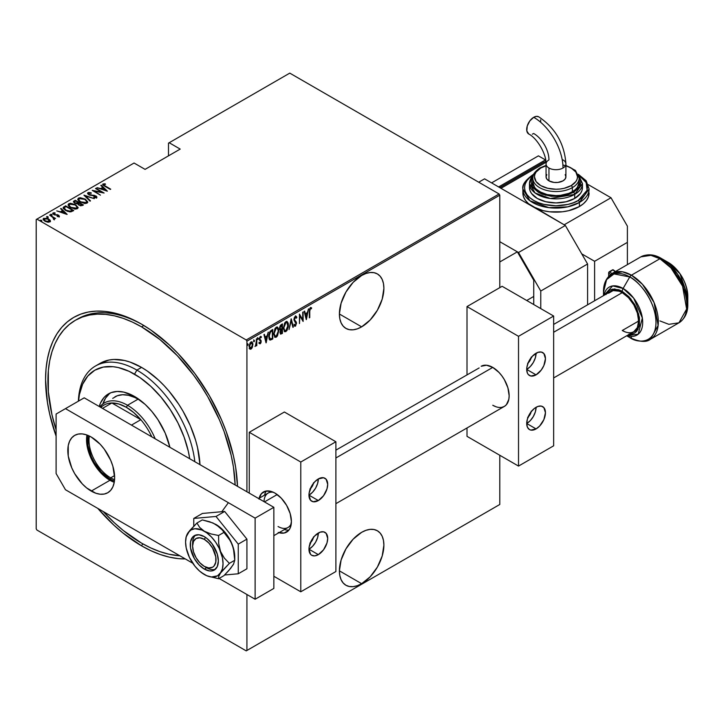 <?xml version="1.0" encoding="UTF-8"?>
<svg xmlns="http://www.w3.org/2000/svg" width="724" height="724" viewBox="0 0 724 724"><rect width="100%" height="100%" fill="white"/><g stroke="black" fill="none" stroke-linecap="round" stroke-linejoin="round"><path stroke-width="1.09" d="M141.56 545.842L142.737 543.805L141.56 545.842L150.972 550.738L160.285 554.521L169.425 557.154L178.294 558.611L185.29 558.919A135.759 78.382 60 0 1 141.56 545.842A135.759 78.382 60 0 1 97.84 508.429L113.695 524.981L122.836 532.9L141.56 545.842M141.56 324.153L141.56 324.153A135.759 78.382 60 0 1 237.49 486.329L235.716 467.731L233.427 455.858L226.223 431.622L221.381 419.495L209.444 395.802L194.892 373.62L178.294 353.792L169.425 345.013L150.972 330.117L141.56 324.153L132.148 319.248L122.836 315.465L113.695 312.831L104.826 311.374L96.31 311.112L88.228 312.035L80.663 314.153L73.685 317.429L67.359 321.836L61.739 327.329L56.897 333.864L52.87 341.375L49.703 349.783L47.413 359.014L46.028 368.978L45.567 379.575L47.413 402.263L49.703 414.137L56.101 436.147A135.759 78.382 60 0 1 141.56 324.153L141.56 324.153M361.647 583.689A31.458 18.163 -60 0 1 345.918 585.254A31.458 18.163 -60 0 1 341.094 560.041A31.458 18.163 -60 0 1 361.647 532.321L353.14 539.19L345.918 548.928L341.104 560.041L339.402 570.847L361.647 583.689L370.163 576.82L377.376 567.091L382.2 555.969L383.892 545.163L383.467 540.403L382.2 536.312L380.145 533.063L377.376 530.764L374.009 529.516L370.163 529.362L365.991 530.312L361.647 532.321A31.458 18.163 -60 0 1 377.376 530.764A31.458 18.163 -60 0 1 382.2 555.969A31.458 18.163 -60 0 1 361.647 583.689L339.402 570.847L339.837 575.616L341.104 579.698L343.158 582.956L345.918 585.254L349.294 586.494L353.14 586.648L357.312 585.707L361.647 583.689M361.647 326.85A31.458 18.163 -60 0 1 345.918 328.406A31.458 18.163 -60 0 1 341.094 303.202A31.458 18.163 -60 0 1 361.647 275.482L353.14 282.351L345.918 292.089L341.104 303.202L339.402 314.008L361.647 326.85L370.163 319.981L377.376 310.252L382.2 299.13L383.892 288.324L383.467 283.564L382.2 279.473L380.145 276.224L377.376 273.925L374.009 272.677L370.163 272.523L365.991 273.473L361.647 275.482A31.458 18.163 -60 0 1 377.376 273.925A31.458 18.163 -60 0 1 382.2 299.13A31.458 18.163 -60 0 1 361.647 326.85L339.402 314.008L339.837 318.777L341.104 322.859L343.158 326.117L345.918 328.406L349.294 329.655L353.14 329.809L357.312 328.868L361.647 326.85M36.2 219.517L36.2 528.81L36.2 219.517L134.067 163.018L145.072 169.371L180.195 149.09L169.19 142.737L289.772 73.124L499.089 193.969L246.223 339.963L36.906 219.119L246.223 339.963L246.92 341.185L499.786 195.19L499.786 287.654L499.786 195.19L246.92 341.185L246.92 491.768L246.92 341.185L246.223 339.963L499.089 193.969L499.786 195.19L499.089 193.969L289.772 73.124L169.19 142.737L180.195 149.09L145.072 169.371L134.067 163.018L36.2 219.517M499.786 455.269L499.786 504.483L246.92 650.469L246.92 594.504L246.92 650.469L246.223 650.876L499.089 504.881L246.223 650.876L36.906 530.031L246.223 650.876L499.786 504.483L499.089 504.881L499.786 504.483L499.786 455.269M251.481 347.846L250.549 348.823L251.02 349.095L252.414 347.149L252.884 343.846L252.097 341.918L250.766 342.108L249.219 345.393L249.744 348.914L250.794 349.203L251.852 348.271L252.911 344.407L252.006 341.855L251.02 341.936L249.128 346.588L250.042 349.167M255.5 345.656L256.088 344.696L256.377 345.882L256.794 345.638L256.377 338.968L256.206 344.217L255.011 346.552L256.377 344.859L256.377 345.882L256.794 345.638L256.794 338.723L255.563 345.52M260.83 336.416L261.418 336.868L260.387 336.533L259.319 339.14L260.794 341.674L259.319 343.321L260.269 343.755L261.02 342.642L261.047 340.425L259.744 339.031L260.233 337.493L261.129 337.674L261.418 336.868L260.721 336.416L259.871 337.049L259.319 339.14L260.721 341.239L260.676 342.325L259.319 343.321L260.188 343.791L258.848 343.049M271.256 330.37L270.007 331.502L268.876 334.841L269.057 338.732L270.242 340.081L272.767 338.968L272.767 329.501L271.256 330.37L268.776 336.416L270.242 340.081L272.767 338.968L272.767 329.501L271.256 330.37M282.432 323.927L280.405 325.357L279.672 327.311L279.708 329.221L280.559 330.108L280.016 332.434L280.631 334.135L282.432 333.384L282.432 323.927L281.129 324.678L279.6 328.243L280.559 330.108L280.016 332.434L280.568 334.099L282.432 333.384L282.432 323.927M291.256 318.832L289.048 329.565L291.202 320.678L292.903 327.339L293.356 327.076L291.157 318.886L289.048 329.565L291.202 320.678L292.903 327.339L293.356 327.076L291.256 318.832M302.713 312.216L302.713 319.655L299.455 314.098L299.455 323.556L299.872 315.854L303.13 321.438L303.13 311.972L302.713 319.655L299.455 314.098L299.455 323.556L299.872 315.854L303.13 321.438L302.713 312.216M309.745 311.32L310.153 308.768L311.383 308.786L311.637 307.908L310.46 307.501L309.492 309.094L309.329 317.854L309.329 311.076L309.745 311.32L310.433 308.487L311.383 308.786L311.637 307.908L310.46 307.501L309.329 311.465L309.745 317.619L309.745 311.32M306.388 319.556L308.487 308.877L307.356 312.569L305.311 313.745L304.641 311.103L304.18 311.365L306.279 319.619L308.487 308.877L307.356 312.569L305.311 313.745L304.641 311.103L304.18 311.365L306.388 319.556M295.365 316.216L294.297 317.791L294.007 319.981L296.062 323.99L295.492 325.112L294.487 324.488L294.098 325.293L294.885 326.262L295.654 325.927L296.442 322.596L294.587 320.171L294.46 318.777L295.356 317.193L296.415 318.153L296.822 317.438L296.342 316.415L295.365 316.216L293.989 319.565L296.089 323.574L295.401 325.167L294.487 324.488L294.098 325.293L295.347 326.171L296.514 323.293L294.406 319.338L295.817 317.184L294.885 316.922L296.415 318.153L296.822 317.438L295.609 315.908M288.423 325.157L288.179 323.121L287.12 321.565L285.889 321.682L284.668 322.995L283.383 328.506L284.686 331.746L286.885 330.678L288.297 326.796L288.423 325.157L287.175 321.592L285.889 321.682L283.383 328.108L284.613 331.701L285.935 331.61L288.423 325.157M278.758 330.732L278.505 328.705L277.455 327.148L276.224 327.266L275.002 328.578L273.717 334.081L275.02 337.321L276.269 337.185L277.482 335.855L278.758 330.732L277.509 327.176L276.224 327.266L273.717 333.692L274.948 337.284L276.269 337.185L278.758 330.732M266.151 342.787L268.251 332.108L267.12 335.8L265.075 336.977L264.396 334.334L263.943 334.597L266.043 342.85L268.251 332.108L267.12 335.8L265.075 336.977L264.396 334.334L263.943 334.597L266.151 342.787M257.482 337.665L258.377 338.479L257.952 337.936L257.572 339.294L258.377 338.479L257.844 338.017L257.626 339.402L258.287 339.022L257.907 338.208L257.482 339.239M253.599 339.909L254.486 340.723L254.07 340.18L253.69 341.538L254.486 340.723L253.961 340.262L253.735 341.647L254.396 341.266L254.015 340.452L253.599 341.484M247.291 343.547L248.187 344.362L247.762 343.819L247.382 345.176L248.187 344.362L247.708 343.855L247.436 345.294L248.097 344.905L247.717 344.09L247.291 345.122M168.484 143.144L168.484 155.85L168.484 143.144L169.19 142.737L168.484 143.144M43.187 219.408L43.702 218.313L43.141 219.128L44.897 221.182L47.522 222.123L49.902 221.888L50.028 220.096L46.988 218.277L43.476 218.467L43.141 219.037L44.001 220.558L47.829 222.168L50.047 221.797L50.3 220.512L50.409 221.336M49.585 215.037L53.458 217.951L53.694 219.463L54.544 219.091L54.273 218.223L55.576 218.494L49.585 215.037L53.151 217.68L53.694 219.463L54.309 219.345L54.273 218.223L55.576 218.494L49.585 215.037M58.336 216.702L58.436 216.114L57.133 216.141L59.151 216.548L58.762 215.254L54.445 214.413L53.621 213.553L55.178 213.263L54.915 212.775L53.069 212.901L52.879 213.761L53.983 214.648L58.363 215.526L58.436 216.114L57.133 216.141L57.35 216.603L59.431 216.132M64.047 206.684L63.142 207.607L63.441 208.666L67.323 211.272L70.744 211.861L73.748 210.548L65.558 205.815L63.115 207.806L65.558 210.431L70.934 211.833L73.748 210.548L65.558 205.815L65.929 206.575L64.047 207.227L64.047 206.684M73.459 201.987L73.92 200.982L74.708 203.218L77.767 203.869L78.97 205.191L82.5 205.498L83.414 204.964L75.224 200.24L73.432 201.534L74.708 203.218L77.767 203.869L80.663 205.815L83.414 204.964L75.224 200.24L75.595 200.991L75.224 200.24L73.405 201.706M84.047 195.145L90.038 201.145L90.491 200.883L85.577 196.086L94.346 198.657L83.939 195.199L90.038 201.145L90.491 200.883L85.577 196.086L94.346 198.657L84.047 195.145M95.496 188.53L101.948 192.249L92.247 190.412L100.437 195.145L94.401 191.172L104.111 193.018L95.921 188.285L101.948 192.249L92.337 190.358L100.437 195.145L94.401 191.172L104.111 193.018L95.496 188.53M102.772 184.71L103.043 183.932L104.781 186.24L110.736 189.199L103.985 185.217L103.731 184.539L105.541 184.312L105.161 183.796L102.944 183.996L103.179 185.208L110.31 189.435L105.279 186.539L103.849 184.439L105.541 184.312L105.161 183.796L102.699 184.421M107.369 191.136L101.279 185.19L100.817 185.462L102.772 187.362L100.727 188.548L96.971 187.679L107.27 191.199L101.279 185.19L100.817 185.462L102.772 187.362L100.727 188.548L96.971 187.679L107.369 191.136M95.767 196.385L94.274 195.29L90.192 195.281L89.215 194.484L89.215 194.946L88.771 193.136L91.206 193.317L91.197 192.837L91.197 193.317L91.197 192.837L87.939 192.647L87.704 193.751L88.98 194.828L95.713 196.34L95.84 197.064L93.794 197.037L93.903 197.552L96.545 197.634L96.862 196.928L96.084 196.041L89.088 194.412L88.672 193.208L91.206 193.317L91.197 192.837L88.717 192.43L87.939 193.19L89.586 193L87.939 193.19L87.939 192.647L87.55 193.236M85.269 199.127L80.21 197.706L78.473 198.114L77.767 199.127L78.527 200.729L80.264 202.059L85.378 203.498L87.124 203.073L87.803 202.05L85.269 199.127L85.269 199.625L85.269 199.127L78.473 198.114L77.767 199.154L80.264 202.059L87.124 203.073L87.803 202.014L85.269 199.127M75.604 204.702L70.545 203.281L68.807 203.697L68.101 204.711L68.861 206.304L70.599 207.634L75.712 209.073L77.459 208.648L78.138 207.634L75.604 204.702L75.604 205.209L75.604 204.702L68.807 203.697L68.101 204.738L70.599 207.634L77.459 208.648L78.138 207.598L75.604 204.702M67.133 214.367L61.042 208.422L60.581 208.693L62.535 210.594L60.49 211.779L56.734 210.91L67.024 214.431L61.042 208.422L60.581 208.693L62.535 210.594L60.49 211.779L56.734 210.91L67.133 214.367M52.001 215.1L51.739 214.458L50.635 214.738L52.001 215.1L51.504 214.349L50.517 214.467L51.721 215.164L51.938 214.594L52.001 215.634M48.119 217.345L47.856 216.702L46.752 216.983L48.119 217.345L47.612 216.594L46.635 216.711L47.531 217.381L48.056 216.838L48.119 217.879M41.811 220.983L41.549 220.34L40.444 220.63L41.811 220.983L41.313 220.232L40.327 220.349L41.53 221.046L41.657 220.413L41.811 221.517M36.906 530.031L36.2 528.81L36.906 530.031M76.518 319.637A132.447 76.472 60 0 1 77.676 318.94A132.447 76.472 60 0 1 142.737 324.841A132.447 76.472 -120 0 0 76.518 319.637M103.043 183.932L103.043 184.475L105.161 184.339M105.161 184.294L105.161 183.796L105.161 184.294M103.794 185.018L103.849 184.439M103.677 185.244L104.03 185.797M104.12 185.869L103.677 185.199M104.89 184.303L102.736 184.765M100.862 189.009L102.772 187.362L100.862 189.009M101.17 185.797L101.279 185.19L106.672 190.991L101.17 185.797M105.74 190.258L101.785 188.901L103.396 187.969L105.74 190.674L101.785 188.901L103.396 187.969L105.74 190.258M95.921 188.774L95.921 188.285L95.921 188.774M101.948 192.303L102.871 192.837L101.948 192.303M94.401 191.652L94.401 191.172L94.401 191.652M93.468 191.118L94.401 191.299L93.468 191.118M88.554 193.878L88.771 193.136M88.771 193.679L89.215 195.028M95.106 197.788L95.758 197.118L93.794 197.037L93.903 197.552L96.545 197.634L96.88 197.109M96.545 197.634L95.794 195.86L96.545 198.168M87.939 192.647L88.79 194.72L95.405 196.123L95.758 197.652L95.405 196.657L95.758 197.652L95.034 197.788M95.405 196.123L95.758 197.118M96.862 197.471L95.568 196.276M88.971 194.865L88.536 194.385M84.645 195.887L85.577 196.204L84.645 195.887M85.577 196.62L90.147 201.082L85.577 196.62M85.667 199.905L87.767 202.277M77.803 199.444L78.473 198.114L78.473 198.657L80.635 198.249M87.776 202.313L85.604 199.869M81.169 198.295L78.844 198.485L77.767 199.67M80.156 202.023L78.726 199.951M86.835 202.114L86.12 203.209L84.056 203.453M86.265 202.593L80.69 201.815L80.69 202.286L78.717 199.543L79.332 198.593L84.853 199.372L86.844 201.661L86.265 203.136L86.265 202.593L84.056 202.91L81.269 202.123L79.278 200.729L78.78 199.191L80.735 198.249L84.283 199.064L86.59 200.874L86.265 202.593M84.735 203.48L86.265 203.136L86.808 201.933M78.753 199.815L79.902 201.833M78.69 202.774L79.486 203.236L78.69 202.774M82.156 204.783L82.952 205.236L82.156 204.783M73.92 200.982L73.92 201.525L75.224 200.774L73.432 202.077M77.251 203.915L78.409 202.883L75.133 202.973L74.355 202.032L75.64 200.964L78.69 202.72L77.124 203.942M74.862 203.335L74.373 202.693M80.88 205.842L81.577 205.055L79.378 204.937L78.617 204.041L79.531 203.209L82.156 204.72L80.762 205.851M79.378 204.937L78.626 203.942L79.531 203.209L82.156 204.72L80.762 205.317L79.378 204.937M75.133 202.973L74.373 201.915L75.64 200.964L78.69 202.72L77.124 203.399L75.133 202.973M74.436 202.322L74.735 203.227M75.993 205.48L78.102 207.851M68.137 205.028L68.807 203.697L68.807 204.24L70.97 203.833M78.111 207.897L75.939 205.444M71.495 203.878L69.178 204.059L68.101 205.245M70.49 207.598L69.061 205.535M77.169 207.698L76.454 208.793L74.391 209.037M76.599 208.177L71.024 207.399L71.024 207.869L69.052 205.118L69.667 204.177L75.187 204.946L77.178 207.245L76.599 208.72L76.599 208.177L74.391 208.494L71.604 207.707L69.613 206.304L69.115 204.765L71.07 203.833L74.617 204.648L76.916 206.458L76.599 208.177M75.07 209.055L76.599 208.72L77.142 207.517M69.088 205.399L70.237 207.417M72.49 210.358L73.287 210.82L72.49 210.358M63.16 208.096L64.047 207.227L63.142 208.15M69.649 211.851L72.147 211.046L72.49 210.304L70.409 211.245L65.984 210.186L64.219 207.806L65.975 206.548L72.49 210.304L71.748 211.263L69.477 211.851M65.205 210.222L64.128 208.675L65.151 210.177M65.984 210.186L64.119 208.711L64.309 207.67L65.975 206.548L72.49 210.304L69.477 211.308L65.984 210.186M60.617 212.241L62.535 210.594L60.617 212.241M60.934 209.028L61.042 208.422L66.436 214.223L60.934 209.028M65.504 213.49L61.549 212.132L63.16 211.2L65.504 213.906L61.549 212.132L63.16 211.2L65.504 213.49M52.825 213.661L53.069 212.901L53.739 214.521L58.128 215.363L58.436 216.657L58.128 215.897M58.128 215.363L58.436 216.114M58.427 215.589L57.431 214.666L54.816 214.956L54.119 214.259L54.119 214.72L53.811 213.327L55.178 213.263L54.915 212.775L52.752 213.381M53.069 212.901L53.069 213.444L54.915 213.318M54.119 214.259L53.811 213.327M53.811 213.861L54.119 214.802L53.811 213.861M59.151 216.548L58.526 215.1L59.151 217.091M59.404 216.512L58.282 215.508M53.838 214.594L53.621 214.096M54.445 213.245L52.78 213.743M58.517 216.259L58.291 216.711M50.635 214.304L50.897 214.947M50.635 214.847L51.739 215.001L51.739 214.458M51.938 215.137L50.698 214.82M52.852 217.462L54.273 218.286L52.852 217.462M54.454 219.046L54.309 219.888M54.309 219.345L54.273 218.223M53.648 219.417L53.151 218.214M46.752 216.548L47.015 217.191M46.752 217.091L47.856 217.245L47.856 216.702M48.056 217.381L46.816 217.064M50.454 221.625L50.3 220.512L48.68 219.001L43.702 218.313L43.702 218.856L45.042 218.53M48.68 219.517L48.68 219.001L48.68 219.517M50.427 221.417L48.68 219.544L50.3 221.055L50.3 220.512M45.558 218.548L43.974 218.72L43.141 219.58M44.951 221.245L44.137 219.535M49.549 221.128L48.463 222.223M49.169 221.463L45.313 220.938L45.313 221.408L44.436 218.738L48.255 219.236L49.169 222.006L49.169 221.463L47.123 221.607L44.951 220.711L44.155 219.906L44.264 218.856L47.856 219.028L49.422 220.286L49.169 221.463L49.54 221.082M48.571 222.205L49.585 221.372M44.046 219.689L44.436 218.738M44.436 219.272L45.313 221.481M40.444 220.196L40.707 220.829M40.444 220.73L41.549 220.883L41.549 220.34M41.748 221.019L40.508 220.702M64.174 208.476L64.219 207.806M311.637 307.908L310.46 307.501M311.175 307.637L310.922 308.487L311.175 307.637M310.768 308.406L311.383 308.786M310.75 308.433L310.288 308.171M304.288 311.302L305.311 313.745L304.288 311.302M307.229 312.641L307.039 313.601L307.229 312.641M306.234 317.7L306.044 318.669L306.234 317.7M305.057 314.325L306.677 313.392L305.057 314.325L305.863 317.492L305.057 314.325M306.333 317.764L305.528 314.596L307.139 313.664L306.677 313.392L307.139 313.664L306.333 317.764L305.528 314.596L307.139 313.664L306.333 317.764M302.659 319.628L302.659 320.813L302.659 319.628M299.455 314.433L302.713 319.655L299.455 314.433M295.835 316.098L296.822 317.438L296.143 317.546L295.464 315.845M295.944 317.881L294.885 316.922L294.514 317.266M295.356 317.193L294.885 316.922L295.455 316.985M293.944 319.067L296.243 322.008L295.772 321.737L296.044 323.094M295.618 324.995L294.885 325.9L295.347 326.171L294.505 325.999M294.722 326.198L295.347 326.171M295.401 325.167L294.487 324.488M294.016 324.216L294.93 324.895L294.016 324.216M294.596 324.958L294.179 324.506M294.415 325.99L295.799 324.542M296.026 323.384L295.772 321.737L293.989 319.519M291.03 319.51L293.356 327.076L292.786 326.868L291.03 319.51M284.432 323.429L285.437 322.37L286.912 322.533L287.998 325.402L285.908 330.651L284.794 330.696L283.799 327.872L285.908 322.642L286.985 322.578L287.899 326.741L287.084 329.284L285.464 331.339L285.935 331.61L284.387 331.538M286.93 321.492L287.944 324.47L287.084 321.646M284.215 331.474L285.636 331.23L287.111 329.149M286.912 329.574L284.903 330.75L283.392 327.637L283.799 327.872L284.369 324.75L285.908 322.642L285.437 322.37L286.442 322.261M284.442 330.479L283.356 328.225M283.383 328.533L284.568 330.524M286.74 322.47L285.437 322.37L284.442 323.402M281.962 324.189L281.962 325.112L281.962 324.189M281.962 328.678L281.962 329.601L281.962 328.678M281.962 332.687L282.432 333.384L280.351 333.891L281.962 332.687M280.088 329.836L280.559 330.108L280.088 329.836M279.717 329.728L280.559 330.108L281.546 329.357L281.727 329.791L280.459 330.189M279.998 328.886L279.591 328.225M280.088 325.927L281.546 324.868L280.088 325.918M280.414 332.886L280.016 332.397M281.437 332.995L280.65 333.04L280.034 331.945L280.432 332.18L280.93 330.461L282.016 329.628L281.546 329.357L282.016 332.66L281.437 332.995L280.432 332.18L282.016 329.628L282.016 332.66L280.55 332.886M279.971 331.909L280.966 332.723M282.016 328.651L280.45 329.149L279.618 327.773L280.016 328.008L281.392 325.492L280.921 325.221L282.016 325.139L281.546 324.868L282.016 328.651L280.849 329.212L280.016 328.008L280.55 326.198L282.016 325.139L282.016 328.651M279.545 327.737L280.378 328.949M280.849 329.212L280.242 328.949M277.265 335.131L275.799 336.922L276.269 337.185L274.722 337.122M277.265 327.076L278.278 330.053M274.55 337.049L275.971 336.814L277.446 334.723M278.278 330.081L277.419 327.23M274.767 329.013L276.776 327.845M274.776 336.063L273.69 333.809M277.075 328.053L275.772 327.954L277.319 328.153L278.333 330.986L276.242 336.235L275.129 336.271L273.726 333.212L274.134 333.447L276.242 328.225L275.772 327.954L274.776 328.986M273.717 334.117L274.903 336.108M272.296 329.773L272.296 330.687L272.296 329.773M272.296 338.262L272.767 338.968L272.296 338.696L271.319 339.266L271.781 339.538L269.636 339.782L272.296 338.262M269.4 339.692L270.242 340.081M268.785 336.922L269.844 338.76L268.785 336.895M269.31 332.823L270.595 331.221L272.351 330.714L272.351 338.235L270.486 339.04L269.59 338.66M270.486 339.04L269.328 337.628L269.418 334.153L270.378 332.099L272.351 330.714L269.907 331.827L272.351 330.714L272.351 338.235L270.486 339.04L268.785 335.945L269.192 336.18L270.378 332.099L269.518 332.397M264.052 334.533L265.075 336.977L264.052 334.533M266.984 335.873L266.803 336.832L266.984 335.873M265.989 340.932L265.798 341.9L265.989 340.932M264.821 337.556L266.432 336.624L264.821 337.556L265.627 340.723L264.821 337.556M266.097 340.995L265.292 337.827L266.903 336.895L266.432 336.624L266.903 336.895L266.097 340.995L265.292 337.827L266.903 336.895L266.097 340.995M259.319 343.321L260.269 343.755L261.21 341.402L259.744 338.868L260.396 337.375L261.129 337.674L261.418 336.868L260.387 336.533M260.287 342.895L259.617 342.552M259.147 342.289L259.816 342.624M259.491 340.117L260.667 341.122M261.418 336.868L260.957 336.597L260.703 337.293L260.776 336.352M260.396 337.375L261.129 337.674M259.925 337.103L260.821 337.366M259.273 338.597L259.862 339.456M259.789 339.502L260.74 341.285M261.047 340.425L260.133 339.674M259.491 343.556L260.35 342.859L259.807 343.484L260.269 343.755M260.731 341.42L260.577 340.153M257.536 338.968L257.952 339.511M258.377 338.479L257.952 337.936M257.536 339.203L257.88 337.972M256.332 343.303L256.332 344.832L256.332 343.303M253.644 341.212L254.07 341.755M254.486 340.723L254.07 340.18M253.653 341.447L253.997 340.217M249.626 348.76L249.165 348.488M252.441 344.135L251.789 341.791L252.441 343.945M249.717 348.968L251.699 347.457M249.852 343.221L250.92 342.38L251.708 342.85L251.246 342.416M249.852 348.054L249.101 346.506M251.02 348.244L250.115 348.181L249.147 346.108L249.545 346.344L251.02 342.787L250.549 342.515L252.169 343.122L252.477 345.095L251.02 348.244L249.545 346.344L251.02 342.787L252.486 344.642L251.02 348.244L250.042 348.108M249.083 346.072L250.549 347.973M251.572 342.651L250.07 342.941M251.02 342.787L251.816 342.742L251.346 342.47M247.346 344.85L247.762 345.393M248.187 344.362L247.762 343.819M247.346 345.086L247.689 343.855M274.134 333.447L275.229 329.275L276.378 328.153L277.437 328.225L278.333 330.986L277.247 335.158L275.238 336.325L274.134 333.447M136.881 370.109L134.537 374.163A79.468 45.884 60 0 1 189.733 458.754L188.312 451.26L184.095 437.079L177.977 422.97L170.185 409.476L161.027 397.123L150.845 386.381L140.049 377.656L129.026 371.294L118.229 367.539L113.035 366.688L103.315 367.077L94.799 370.226L87.812 376.028L82.617 384.245L79.423 394.571L78.554 401.078A79.468 45.884 60 0 1 134.537 374.163L136.881 370.109A82.78 47.793 60 0 1 194.837 461.695A82.78 47.793 -120 0 0 136.881 370.109L141.56 367.403L136.881 370.109A82.78 47.793 -120 0 0 78.391 401.168A82.78 47.793 60 0 1 95.487 366.009A82.78 47.793 60 0 1 136.881 370.109M114.872 396.879A46.354 26.761 60 0 1 138.049 399.177L142.728 402.263A46.354 26.761 60 0 0 138.049 399.177L127.515 405.259L126.338 407.286A44.698 25.811 60 0 1 140.827 419.703A44.698 25.811 60 0 1 151.805 436.853A44.698 25.811 -120 0 0 140.827 419.703L133.795 412.617L126.338 407.286L118.89 404.01L111.858 402.978L140.827 419.703L131.46 425.106L140.827 419.703L111.858 402.978A44.698 25.811 60 0 1 126.338 407.286L127.515 405.259A46.354 26.761 60 0 1 155.189 438.807A46.354 26.761 -120 0 0 127.515 405.259L138.049 399.177L134.836 397.503L128.537 395.313L122.6 394.725L117.252 395.757L112.709 398.381M99.197 406.481A52.155 30.109 60 0 1 108.464 393.883A52.155 30.109 60 0 1 134.537 396.471L145.243 404.481L151.922 411.531L157.932 419.639L165.199 433.097L169.878 447.287A52.155 30.109 60 0 0 134.537 396.471L123.831 392.118L117.152 391.458L111.143 392.625L106.03 395.576L103.876 397.693L100.464 403.087L99.197 406.481M110.274 392.978A52.155 30.109 -120 0 0 102.88 403.911M141.56 326.85A132.447 76.472 60 0 1 235.146 484.971L233.418 466.926L231.182 455.342L224.159 431.703L219.435 419.875L207.788 396.761L200.973 385.702L193.589 375.113L177.398 355.774L159.832 339.475L141.56 326.85L143.877 325.519L141.56 326.85L132.383 322.071L123.288 318.379L114.374 315.809L105.722 314.388L97.414 314.135L89.532 315.04L82.147 317.094L75.341 320.289A132.447 76.472 60 0 1 141.56 326.85M179.878 555.797A132.447 76.472 60 0 1 141.56 543.136A132.447 76.472 60 0 1 103.251 511.551L114.374 522.782L123.288 530.511L141.56 543.136L150.737 547.914L159.832 551.607L168.746 554.177L179.878 555.797M199.987 464.672A82.78 47.793 -120 0 0 141.56 367.403A82.78 47.793 -120 0 0 100.174 363.303L109.043 360.018L113.967 359.457L124.573 360.507L130.139 362.109L141.56 367.403L147.298 371.041L158.556 380.127L163.959 385.485L169.154 391.322L178.692 404.191L182.955 411.096L190.231 425.54L195.643 440.355L197.571 447.713L199.987 464.672M56.101 429.893A132.447 76.472 60 0 1 75.341 320.289L69.169 324.596L63.694 329.954L58.97 336.334L55.033 343.656L51.938 351.864L49.703 360.869L48.354 370.588L48.354 391.784L51.938 414.644L56.101 429.893M109.541 393.548L105.523 398.173L102.763 404.291M89.351 436.029A30.625 17.684 -120 0 0 110.654 477.849L109.948 479.062A31.621 18.254 60 0 1 88.047 435.441L88.02 445.622L91.36 456.853L94.138 462.374L101.396 472.157L109.948 479.062L110.654 477.849A30.625 17.684 60 0 1 89.351 436.029M114.573 475.587L110.654 477.849L114.573 475.587M99.831 406.852A46.354 26.761 60 0 1 104.337 402.96A46.354 26.761 60 0 1 127.515 405.259A46.354 26.761 -120 0 0 99.831 406.852M100.88 407.458A44.698 25.811 60 0 1 111.858 402.978A44.698 25.811 -120 0 0 103.994 405.069L100.374 407.159M102.5 408.39L111.858 402.978L102.5 408.39M114.419 481.125L109.948 479.062A31.621 18.254 60 0 0 114.419 481.125M114.564 479.695A30.625 17.684 60 0 1 110.654 477.849A30.625 17.684 -120 0 0 114.564 479.695M221.806 511.705L228.377 502.691M608.613 293.193L613.138 290.586L619.047 291.175L622.242 292.65A23.177 13.385 60 0 1 637.382 313.076A23.177 13.385 60 0 1 633.835 331.655A23.177 13.385 60 0 1 622.242 330.506L638.631 321.04L637.382 327.565L633.835 331.655L553.643 377.946M603.508 295.627L603.508 292.098L606.594 279.618L614.006 273.916L629.753 276.948A37.105 21.421 -120 0 0 603.508 292.098C603.309 283.772 606.26 277.518 612.368 273.31L640.867 256.857L650.93 255.337L659.908 258.739A3.312 1.91 -60 0 1 661.564 258.577L668.216 262.423L661.564 258.577A37.105 21.421 60 0 1 687.8 304.026L684.714 287.989L677.302 273.726L661.564 258.577A3.312 1.91 120 0 0 659.908 258.739A38.082 21.982 -120 0 0 640.867 256.857C647.564 253.672 654.46 254.242 661.564 258.577L668.216 262.423L679.963 273.726L687.8 296.351A27.702 15.991 -120 0 0 668.216 262.423C680.189 270.577 686.714 281.88 687.8 296.351L687.8 304.026C688.008 312.352 685.049 318.605 678.94 322.813A38.082 21.982 -120 0 0 684.777 292.297A38.082 21.982 -120 0 0 659.908 258.739L631.409 275.192L622.432 271.79L612.368 273.31A38.082 21.982 60 0 1 631.409 275.192L659.908 258.739L670.958 267.871L682.578 286.152L686.633 309.021L678.94 322.813L668.876 324.334L659.908 320.922M631.409 337.375A3.312 1.91 -60 0 1 629.753 337.547L626.685 335.773L629.753 337.547A37.105 21.421 -120 0 0 655.989 322.397A37.105 21.421 -120 0 0 629.753 276.948A3.312 1.91 -60 0 1 631.409 275.192A38.082 21.982 60 0 1 656.279 308.75A38.082 21.982 60 0 1 650.442 339.266L658.134 325.474L654.08 302.605L642.46 284.324L631.409 275.192A3.312 1.91 120 0 0 629.753 276.948L623.102 288.469L612.649 285.917L603.925 295.392A27.702 15.991 60 0 1 623.102 288.469L629.753 276.948C637.428 280.161 655.636 299.763 655.989 322.397C655.636 344.615 637.428 343.194 629.753 337.547A3.312 1.91 120 0 0 631.409 337.375M606.278 294.034L614.169 288.966L622.242 291.347A4.136 2.389 -60 0 1 623.102 288.469A27.702 15.991 60 0 1 642.586 320.008A27.702 15.991 60 0 1 627.102 335.538L638.206 334.207L642.351 317.999L633.672 298.143L623.102 288.469A4.136 2.389 120 0 0 622.242 291.347L618.821 289.763L612.513 289.138L609.852 290.125L607.671 291.935L606.06 294.496M628.948 334.135L631.971 334.017L634.631 333.031L636.812 331.23L639.428 325.447L639.428 317.555L636.812 308.75L634.631 304.424L628.948 296.759L622.242 291.347L630.749 298.804L638.695 314.126L637.944 329.619L629.455 334.18M610.649 291.51A23.177 13.385 60 0 1 622.242 292.65L628.513 297.718L633.835 304.885L637.382 313.076L638.631 321.04L622.242 330.506L625.436 331.99M540.765 308.605L540.765 291.03L587.589 263.998L587.589 304.822L587.589 263.998L565.344 225.472L518.52 252.504L499.786 241.689L517.352 251.834L499.786 261.97L517.352 251.834L533.742 280.215L533.742 304.551L533.742 296.442L526.719 300.496L533.742 296.442L533.742 280.215L517.352 251.834L499.786 241.689L518.52 252.504L565.344 225.472L484.573 178.837L565.344 225.472L587.589 263.998L540.765 291.03L518.52 252.504L540.765 291.03L540.765 308.605M478.718 182.213L484.573 178.837L478.718 182.213M204.313 569.091A19.865 11.466 60 0 1 191.335 551.588A19.865 11.466 60 0 1 194.376 535.66A19.865 11.466 60 0 1 204.313 536.647L207.046 538.538L212.114 543.887L217.291 554.159L218.358 560.982L217.291 566.575L214.241 570.078L212.114 570.865L209.689 570.965L204.313 569.091L198.937 564.756L194.376 558.602L190.53 548.077L190.53 541.751L192.629 537.118L194.376 535.66L198.937 534.783L204.313 536.647A19.865 11.466 60 0 1 217.291 554.159A19.865 11.466 60 0 1 214.241 570.078A19.865 11.466 60 0 1 204.313 569.091L206.648 567.743L204.313 569.091M234.748 556.928L234.748 560.267L234.205 552.285L232.241 544.665A26.489 15.294 -120 0 0 216.014 524.484L222.53 530.249L228.63 537.932L232.241 544.665A26.489 15.294 -120 0 1 234.748 556.928L234.105 550.955L232.241 544.665L227.417 535.534L220.865 528.022L212.983 522.972L202.304 519.913L196.946 523.009L202.304 519.913L209.634 521.732L216.014 524.484L222.53 530.249L223.933 532.402L218.576 535.489L223.933 532.402L230.603 541.127L233.427 548.385L234.748 560.267L229.39 563.363L224.35 558.132L220.53 551.426L218.702 543.588L218.576 535.489L210.937 533.923L204.313 531.244L199.661 527.416L196.946 523.009L189.788 530.493L186.213 536.828L185.579 542.059L186.213 548.023L189.453 557.453L194.946 566.195L199.462 570.965L204.313 574.503L201.706 572.702L206.756 575.725L211.48 576.992L217.553 575.806L229.39 563.363L234.748 560.267L233.445 564.394L228.657 570.702L223.933 575.652L218.576 578.748L223.933 575.652L230.63 568.403L233.318 564.376M207.245 575.924L218.576 578.748L218.702 576.494L222.404 568.91L223.037 563.688L222.404 557.715L219.173 548.285L215.716 542.294L211.48 537.027L206.756 532.837L201.86 530.013L194.946 528.728L191.064 529.932L188.086 532.692L186.032 537.38L188.086 532.692A26.489 15.294 60 0 1 204.313 531.244L199.661 527.416L196.946 523.009L188.086 532.692A26.489 15.294 60 0 0 185.787 538.937L186.068 536.955M230.875 567.86L233.445 564.394L234.748 560.267M207.426 576.005L218.576 578.748L218.702 576.494L220.53 573.046L229.39 563.363L224.35 558.132L220.53 551.426L218.702 543.588L218.576 535.489L210.937 533.923L204.313 531.244A26.489 15.294 60 0 1 220.53 551.426A26.489 15.294 60 0 1 220.53 573.046A26.489 15.294 60 0 1 207.109 575.87A26.489 15.294 60 0 1 204.313 574.503A26.489 15.294 60 0 1 188.086 554.322L188.095 554.331A26.489 15.294 60 0 1 185.787 538.937M224.585 575.001L238.259 573.779L246.92 568.783L238.259 573.779L238.259 544.122L246.92 539.127L246.92 568.783L246.92 539.127L238.259 544.122L216.014 516.456L224.675 511.452L246.92 539.127L224.675 511.452L216.014 516.456L193.77 518.438L202.439 513.443L224.675 511.452L202.439 513.443L193.77 518.438L193.77 526.14L193.77 518.438L216.014 516.456L238.259 544.122L238.259 573.779L224.585 575.001M91.224 491.098A33.114 19.114 60 0 1 69.595 461.912A33.114 19.114 60 0 1 74.663 435.386A33.114 19.114 60 0 1 91.224 437.024L100.184 444.255L104.229 449.088L110.691 460.274L112.854 466.202L114.636 477.578L114.184 482.591L112.854 486.89L110.691 490.32L107.776 492.736L104.229 494.049L100.184 494.211L95.785 493.216L86.654 487.94L82.265 483.867L74.663 473.614L71.757 467.84L68.255 456.075L68.255 445.522L69.595 441.224L71.757 437.803L74.663 435.386L78.21 434.065L82.265 433.911L86.654 434.907L91.224 437.024A33.114 19.114 60 0 1 112.854 466.202A33.114 19.114 60 0 1 107.776 492.736A33.114 19.114 60 0 1 91.224 491.098L109.948 480.284L91.224 491.098M86.934 435.006A33.114 19.114 -120 0 0 109.948 480.284L100.989 473.053L93.396 462.799L88.319 451.106L86.536 439.73M255.119 518.131L65.468 408.635L56.101 414.047L56.101 473.523L65.468 489.741L192.765 563.236L65.468 489.741L56.101 473.523L56.101 414.047L84.201 397.82L273.844 507.316L84.201 397.82L65.468 408.635L255.119 518.131L273.844 507.316L255.119 518.131L255.119 599.237L273.844 588.422L273.844 507.316L273.844 588.422L255.119 599.237L255.119 518.131M219.101 578.449L255.119 599.237L219.101 578.449M109.948 480.284A33.114 19.114 -120 0 0 114.238 482.302M313.447 537.416A6.625 3.819 -60 0 1 310.343 542.783M313.447 483.342A6.625 3.819 -60 0 1 310.343 488.709M259.12 498.284A23.177 13.385 60 0 1 263.427 491.976A23.177 13.385 60 0 1 275.02 493.125L271.817 491.641L265.916 491.053L261.391 493.668L258.948 499.071M308.967 495.153A13.249 7.647 120 0 0 318.334 478.926A13.249 7.647 -60 0 1 324.958 478.274A13.249 7.647 -60 0 1 326.986 488.881A13.249 7.647 -60 0 1 318.334 500.556L308.967 495.153L309.148 492.935L311.709 485.922L314.75 481.822L318.334 478.926L323.538 477.75L326.117 479.234L327.701 484.338L326.986 488.881L323.538 495.732L318.334 500.556L313.13 501.741L310.551 500.248L308.967 495.153L318.334 500.556A13.249 7.647 -60 0 1 311.709 501.216A13.249 7.647 -60 0 1 309.682 490.601A13.249 7.647 -60 0 1 318.334 478.926L317.619 483.478L315.592 488.157L312.551 492.257L308.967 495.153M308.967 549.217A13.249 7.647 120 0 0 318.334 533A13.249 7.647 -60 0 1 324.958 532.339A13.249 7.647 -60 0 1 326.986 542.955A13.249 7.647 -60 0 1 318.334 554.629L308.967 549.217L309.148 547.009L311.709 539.986L314.75 535.896L320.162 532.149L323.538 531.814L326.117 533.307L327.701 538.403L326.986 542.955L323.538 549.806L318.334 554.629L314.75 555.878L311.709 555.281L310.551 554.322L308.967 549.217L318.334 554.629A13.249 7.647 -60 0 1 311.709 555.281A13.249 7.647 -60 0 1 309.682 544.674A13.249 7.647 -60 0 1 318.334 533L317.619 537.552L315.592 542.231L312.551 546.33L308.967 549.217M335.891 571.526L335.891 441.758L300.777 462.03L300.777 591.798L335.891 571.526L300.777 591.798L273.844 576.259L300.777 591.798L300.777 462.03L249.264 432.291L249.264 493.125L249.264 432.291L284.387 412.01L249.264 432.291L300.777 462.03L335.891 441.758L335.891 571.526M284.387 412.01L335.891 441.758L284.387 412.01M278.215 532.457L284.125 533.036L288.65 530.43L290.161 528.031L291.41 521.506L290.161 513.542L286.604 505.352L281.292 498.184L275.02 493.125A23.177 13.385 60 0 1 290.161 513.542A23.177 13.385 60 0 1 286.604 532.122A23.177 13.385 60 0 1 278.984 532.701M313.564 536.81L312.279 540.321L309.881 543.181M313.564 482.736L312.279 486.247L309.881 489.107M205.453 537.362L204.313 539.353A16.552 9.557 60 0 1 216.014 559.625A16.552 9.557 60 0 1 204.313 566.385L206.648 567.743A19.865 11.466 -120 0 0 215.345 569.281A19.865 11.466 60 0 1 206.648 567.743L204.313 566.385L208.793 567.942L212.585 567.209L214.042 565.996L215.788 562.141L215.788 556.865L212.585 548.095L208.793 542.964L204.313 539.353L199.833 537.796L196.032 538.529L193.498 541.452L192.602 546.113L193.498 551.797L196.032 557.652L199.833 562.774L204.313 566.385A16.552 9.557 60 0 1 192.602 546.113A16.552 9.557 60 0 1 204.313 539.353L205.453 537.362M284.369 529.588A23.177 13.385 -120 0 0 288.985 530.013A23.177 13.385 60 0 1 284.369 529.588M273.844 535.66L287.998 527.497A19.865 11.466 -120 0 0 291.338 523.271A19.865 11.466 60 0 1 278.061 526.511M277.211 494.555L264.486 501.904L277.211 494.555M622.242 292.65L553.643 332.262L622.242 292.65M492.763 367.403L335.891 457.975L492.763 367.403L486.492 365.222L481.179 366.263A23.177 13.385 60 0 1 492.763 367.403A23.177 13.385 60 0 1 507.904 387.829A23.177 13.385 60 0 1 504.356 406.408L506.393 404.716L508.836 399.304L509.153 395.793L507.904 387.829L504.356 379.638L501.868 375.856L499.035 372.471L492.763 367.403M264.504 495.18A23.177 13.385 60 0 1 266.441 490.972A23.177 13.385 -120 0 0 264.504 495.18M264.025 501.641A19.865 11.466 60 0 1 273.455 492.302A19.865 11.466 -120 0 0 268.124 493.08L258.667 498.546M192.656 544.855A19.865 11.466 60 0 1 195.616 535.108A19.865 11.466 -120 0 0 192.602 543.407L192.602 546.113M546.05 163.914A9.937 5.738 -0 0 0 548.955 168.013A9.937 5.738 -0 0 0 563.01 168.013A41.413 23.91 -120 0 0 533.724 117.297A9.937 5.738 120 0 0 527.217 126.085A9.937 5.738 120 0 0 528.791 134.03M563.01 159.904A9.937 5.738 180 0 1 565.915 163.959A9.937 5.738 180 0 1 563.01 168.013A9.937 5.738 180 0 1 548.955 168.013L548.955 180.864A9.937 5.738 -0 0 0 559.779 182.104A9.937 5.738 -0 0 0 565.915 176.81L565.163 179L563.01 180.864L557.923 182.43L554.041 182.43L548.955 180.864L546.801 179L546.05 176.81L546.801 174.611M565.163 174.611L565.915 176.81L565.915 163.959C564.503 143.814 555.426 128.094 538.692 116.799L536.412 116.356L533.724 117.297A41.413 23.91 60 0 1 563.01 168.013L563.01 168.013A9.937 5.738 -0 0 0 565.915 164.004M578.585 174.991L586.178 182.529L587.092 190.303L578.223 200.467A1.656 0.959 60 0 1 579.399 202.494L589.092 188.973A33.114 19.114 180 0 1 579.399 202.494L579.399 206.548L568.657 210.693L562.439 211.779L549.525 211.779L543.308 210.693L532.565 206.548L564.177 224.793L611.002 197.761L588.313 184.665L611.002 197.761L564.177 224.793L528.448 203.652L525.389 200.34L523.506 196.756L522.873 193.027A33.114 19.114 0 0 0 532.565 206.548A33.114 19.114 0 0 0 579.399 206.548L579.399 202.494A33.114 19.114 180 0 1 543.308 206.639A33.114 19.114 180 0 1 522.873 188.973L529.914 200.756L548.901 207.643L567.716 206.847L579.399 202.494A1.656 0.959 -120 0 0 578.223 200.467C572.612 204.738 550.502 209.788 533.742 200.467C517.579 190.783 526.339 178.023 533.742 174.783L529.823 177.534L526.918 180.674L525.126 184.077L524.529 187.625L525.126 191.163L526.918 194.575L529.823 197.706L533.742 200.467L538.502 202.72L543.941 204.403L555.978 205.779L568.023 204.403L573.453 202.72L578.223 200.467L582.132 197.706L585.046 194.575L586.829 191.163L587.436 187.625L586.829 184.077L585.046 180.674L582.132 177.534L578.223 174.783M533.507 174.674A1.656 0.959 -120 0 0 532.909 174.701A1.656 0.959 60 0 1 533.507 174.674M533.036 176.728L531.624 179.416L531.144 182.213L531.624 185.009L533.036 187.697L538.421 192.349L542.186 194.132L551.136 196.276L560.829 196.276L565.489 195.462L573.544 192.349A1.656 0.959 60 0 1 574.711 194.376L582.467 183.561A26.489 15.294 180 0 1 574.711 194.376L574.711 198.439A26.489 15.294 0 0 0 582.467 187.625L581.96 190.602L580.458 193.471L574.711 198.439L566.123 201.752L555.978 202.91L545.842 201.752L537.253 198.439L531.506 193.471L530.004 190.602L529.488 187.625A26.489 15.294 0 0 0 545.842 201.752A26.489 15.294 0 0 0 574.711 198.439L574.711 194.376A26.489 15.294 180 0 1 545.842 197.697A26.489 15.294 180 0 1 529.488 183.561L535.126 192.991L550.312 198.503L574.711 194.376A1.656 0.959 -120 0 0 573.544 192.349L562.711 196.014L545.29 195.154L532.33 186.584L532.891 176.946M533.018 179.959A23.177 13.385 0 0 0 548.575 190.837A23.177 13.385 0 0 0 572.367 187.625A1.656 0.959 -120 0 0 571.2 185.597A21.521 12.426 180 0 1 540.765 185.597A21.521 12.426 180 0 1 540.765 168.022A1.656 0.959 -120 0 0 539.932 167.941A1.656 0.959 60 0 1 540.765 168.022L536.095 172.05L534.873 174.384L534.457 176.81L536.095 181.561L540.765 185.597L547.742 188.285L555.978 189.236L560.177 188.991L564.222 188.285L571.2 185.597L575.87 181.561L577.091 179.226L577.508 176.81L575.87 172.05L571.2 168.022L565.915 165.787M579.164 182.213L579.164 178.158A23.177 13.385 180 0 1 572.367 187.625L572.367 191.679A23.177 13.385 0 0 0 579.164 182.213L577.399 187.335L575.254 189.652L572.367 191.679L572.367 187.625A23.177 13.385 180 0 1 547.109 190.521A23.177 13.385 180 0 1 532.801 178.158A23.177 13.385 180 0 1 539.588 168.692A1.656 0.959 60 0 1 539.932 167.941C534.647 171.697 532.276 175.099 532.801 178.158L532.801 182.213A23.177 13.385 0 0 0 547.109 194.575A23.177 13.385 0 0 0 572.367 191.679L568.856 193.344L560.503 195.335L555.978 195.598L547.109 194.575L539.588 191.679L536.71 189.652L534.565 187.335L532.801 182.213M529.488 187.625L529.488 183.561A26.489 15.294 180 0 1 533.108 175.851M522.873 188.973A33.114 19.114 180 0 1 532.565 175.452A1.656 0.959 60 0 1 532.909 174.701C525.271 180.303 521.923 185.063 522.873 188.973L522.873 193.027M589.092 193.027A33.114 19.114 0 0 1 579.399 206.548L583.517 203.652L586.576 200.34L588.458 196.756L589.092 188.973L586.205 180.801L578.286 174.267M545.986 162.303L500.963 188.294L545.986 162.303M594.612 300.768L594.612 261.292L627.391 242.368L627.391 264.64L627.391 242.368L594.612 261.292L581.734 253.862L594.612 261.292L594.612 300.768M613.291 269.934L613.346 270.215A0.996 0.57 120 0 0 613.138 269.762L608.712 272.577L608.658 276.324L608.658 272.921L611.083 274.867M611.002 197.761L627.391 226.15L627.391 242.368L627.391 226.15L611.002 197.761M532.565 206.548L500.963 188.294L532.565 206.548M499.786 187.625L544.276 161.941L545.444 162.61L544.276 161.941L499.786 187.625M491.596 182.891L498.619 186.946L491.596 182.891L538.421 155.85L545.444 159.913L498.619 186.946L545.444 159.913L538.421 155.85L491.596 182.891M545.444 162.61L545.444 159.913L545.444 162.61M579.073 176.946L579.698 186.466L573.544 192.349L578.929 187.697L580.34 185.009L580.811 182.213L580.34 179.416L578.929 176.728M546.05 165.787L540.765 168.022M563.01 165.063A21.521 12.426 180 0 1 571.2 185.597A1.656 0.959 60 0 1 572.367 187.625A23.177 13.385 0 0 0 578.947 176.357M538.647 116.781A9.937 5.738 120 0 0 533.724 117.297L529.823 120.917L527.235 126.048L526.837 130.963L528.755 134.003C537.235 138.239 546.62 154.502 546.05 163.959A9.937 5.738 180 0 1 548.955 159.904A21.548 12.444 -120 0 0 533.724 133.515L532.348 134.148M540.747 121.351L540.611 119.84M548.955 168.013A9.937 5.738 180 0 1 546.05 163.959L546.05 176.81A9.937 5.738 -0 0 0 548.955 180.864L548.955 168.013M615.092 271.735A9.937 5.738 -120 0 0 612.64 269.808L609.364 271.699A9.937 5.738 60 0 1 611.825 273.636M613.346 270.215L614.576 271.066M615.436 271.536L613.138 269.762A0.996 0.57 120 0 0 612.64 269.808M609.364 271.699A0.996 0.57 120 0 0 608.658 272.921M531.19 411.703A6.625 3.819 -60 0 1 528.095 417.06M531.19 357.629A6.625 3.819 -60 0 1 528.095 362.996M526.719 369.43A13.249 7.647 120 0 0 536.077 353.212A13.249 7.647 -60 0 1 542.701 352.561A13.249 7.647 -60 0 1 544.729 363.167A13.249 7.647 -60 0 1 536.077 374.842L526.719 369.43L526.891 367.222L528.294 362.516L532.493 356.108L537.905 352.362L541.281 352.036L543.869 353.52L545.444 358.624L543.869 365.539L541.281 370.018L536.077 374.842L530.873 376.028L528.294 374.534L527.425 373.159L526.719 369.43L536.077 374.842A13.249 7.647 -60 0 1 529.461 375.494A13.249 7.647 -60 0 1 527.425 364.887A13.249 7.647 -60 0 1 536.077 353.212L535.371 357.765L533.335 362.443L530.303 366.543L526.719 369.43M526.719 423.504A13.249 7.647 120 0 0 536.077 407.286A13.249 7.647 -60 0 1 542.701 406.626A13.249 7.647 -60 0 1 544.729 417.241A13.249 7.647 -60 0 1 536.077 428.916L526.719 423.504L527.425 418.952L530.873 412.11L534.249 408.544L537.905 406.436L541.281 406.101L543.869 407.594L545.444 412.689L543.869 419.612L539.661 426.02L536.077 428.916L530.873 430.092L529.461 429.567L527.425 427.232L526.719 423.504L536.077 428.916A13.249 7.647 -60 0 1 529.461 429.567A13.249 7.647 -60 0 1 527.425 418.952A13.249 7.647 -60 0 1 536.077 407.286L535.371 411.838L533.335 416.517L530.303 420.617L526.719 423.504M553.643 445.812L553.643 316.035L518.52 336.316L518.52 466.084L553.643 445.812L518.52 466.084L467.007 436.346L467.007 427.965L467.007 436.346L518.52 466.084L518.52 336.316L467.007 306.578L467.007 374.435L467.007 306.578L502.13 286.297L467.007 306.578L518.52 336.316L553.643 316.035L553.643 445.812M502.13 286.297L553.643 316.035L502.13 286.297M335.891 450.138L479.134 367.946M501.868 407.322L504.356 406.408A23.177 13.385 60 0 1 492.763 405.259L495.958 406.743M531.307 411.096L530.022 414.608L527.624 417.467M531.307 357.023L530.022 360.534L527.624 363.394M95.984 196.792L95.984 197.335M78.717 199.543L78.717 200.077M86.844 201.661L86.844 202.204M74.355 202.032L74.355 202.575M69.052 205.118L69.052 205.661M77.178 207.245L77.178 207.788M58.581 215.897L58.581 216.44M53.612 213.625L53.612 214.159M294.976 325.194L294.514 324.922M287.175 321.592L286.704 321.32M284.794 330.696L284.324 330.425M286.985 322.578L286.523 322.307M277.509 327.176L277.039 326.904M275.129 336.271L274.658 335.999M277.319 328.153L276.858 327.882M259.735 343.746L259.264 343.484M259.925 342.886L259.454 342.624M260.323 340.796L259.853 340.524M260.169 339.728L259.708 339.456M100.174 363.303L95.487 366.009M75.341 320.289L77.676 318.94M273.844 538.321L273.844 540.366M678.94 322.813L650.442 339.266C646.396 342.588 639.5 342.018 629.753 337.547L626.685 335.773M504.356 406.408L335.891 503.669M553.643 324.424L615.029 288.976M206.648 567.743L204.313 566.385M529.488 183.561L530.837 178.484L533.289 175.235M582.467 187.625L582.467 183.561L578.666 175.235M579.164 178.158L575.453 170.448L565.915 165.407M546.05 165.407L539.932 167.941M533.679 174.267L532.909 174.701"/></g></svg>
